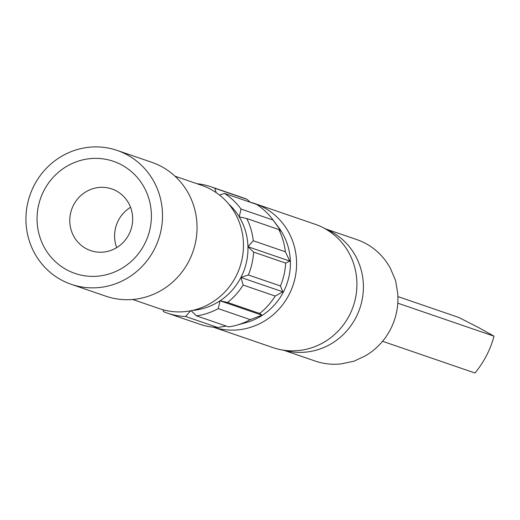 <?xml version="1.0" encoding="UTF-8"?>
<svg xmlns="http://www.w3.org/2000/svg" width="520" height="520" viewBox="0 0 520 520"><rect width="100%" height="100%" fill="white"/><g stroke="black" fill="none" stroke-linecap="round" stroke-linejoin="round"><path stroke-width="0.78" d="M130.54 207.305A32.591 31.311 -71.1 0 0 116.714 247.618M116.155 190.84A32.591 31.311 -71.1 0 0 111.794 188.948A32.591 31.311 -71.1 0 0 72.488 207.305A32.591 31.311 -71.1 0 0 86.288 248.709A32.591 31.311 -71.1 0 0 90.642 250.601A32.591 31.311 -71.1 0 0 129.948 232.245A32.591 31.311 -71.1 0 0 116.155 190.84M121.374 164.769A59.254 56.927 -71.1 0 0 43.907 190.639A59.254 56.927 -71.1 0 0 67.073 269.984A59.254 56.927 -71.1 0 0 144.547 244.114A59.254 56.927 -71.1 0 0 121.374 164.769M213.531 327.217L272.883 347.581A65.175 62.621 -71.1 0 0 280.209 349.583A65.175 62.621 -71.1 0 0 352.937 307.19A65.175 62.621 -71.1 0 0 323.901 228.066A65.175 62.621 -71.1 0 0 322.199 227.188A65.175 62.621 -71.1 0 0 315.192 224.283L254.852 203.58A65.175 62.621 -71.1 0 0 250.192 202.189M213.577 327.223A65.175 62.621 -71.1 0 0 291.375 289.653A65.175 62.621 -71.1 0 0 263.569 207.363A65.175 62.621 -71.1 0 0 254.852 203.58M280.209 349.583L287.833 351.163A64.188 61.672 -71.1 0 0 359.463 309.413A64.188 61.672 -71.1 0 0 330.87 231.484A64.188 61.672 -71.1 0 0 329.192 230.627L322.199 227.188M284.167 350.402L315.166 361.043A64.188 61.672 -71.1 0 0 341.328 363.863L354.016 361.199L365.417 355.817A64.188 61.672 -71.1 0 0 397.703 293.254L395.616 280.605L390.5 268.587A64.188 61.672 -71.1 0 0 365.411 243.334A64.188 61.672 -71.1 0 0 356.824 239.609L325.825 228.975M397.897 296.575L458.776 317.46L478.641 327.594L494 336.18C490.484 349.499 484.146 361.771 474.994 373.003L382.558 341.289M273.104 220.058L281.132 231.257L278.863 229.547A66.82 64.201 108.9 0 1 285.356 251.784L289.842 261.105L285.668 263.088A66.82 64.201 108.9 0 1 280.436 285.974L282.822 291.817L275.23 296.062A66.82 64.201 108.9 0 1 259.668 313.463L261.937 315.172L250.335 319.637A66.82 64.201 108.9 0 1 236.483 325.247L246.051 322.608A60.125 57.772 -71.1 0 0 278.675 227.519L272.74 219.564A66.82 64.201 108.9 0 1 273.104 220.058L241.02 209.047A66.82 64.201 -71.1 0 0 224.542 193.414L256.627 204.425A66.82 64.201 108.9 0 1 272.74 219.564M236.483 325.247A66.82 64.201 108.9 0 1 228.618 326.885L196.534 315.881A66.82 64.201 -71.1 0 0 218.25 308.627L250.335 319.637M162.968 309.745L163.52 311.642A66.82 64.201 -71.1 0 0 167.518 313.17L199.602 324.175A66.82 64.201 108.9 0 0 217.659 327.49L226.245 326.072M192.478 310.421A60.898 58.507 -71.1 0 0 220.038 300.794A60.898 58.507 -71.1 0 0 240.922 277.446A60.898 58.507 -71.1 0 0 247.949 246.727A60.898 58.507 -71.1 0 0 239.233 216.879A60.898 58.507 -71.1 0 0 228.904 204.25M132.678 299.475L159.419 308.653A65.175 62.621 -71.1 0 0 238.03 271.94A65.175 62.621 -71.1 0 0 210.438 189.137A65.175 62.621 -71.1 0 0 201.721 185.354L174.98 176.176M71.26 284.323L105.794 296.173A70.772 67.996 -71.1 0 0 191.152 256.308A70.772 67.996 -71.1 0 0 161.194 166.394A70.772 67.996 -71.1 0 0 151.73 162.285L117.195 150.436A70.772 67.996 -71.1 0 0 31.837 190.294A70.772 67.996 -71.1 0 0 61.795 280.215A70.772 67.996 -71.1 0 0 71.26 284.323A70.772 67.996 -71.1 0 0 156.618 244.458A70.772 67.996 -71.1 0 0 126.659 154.544A70.772 67.996 -71.1 0 0 117.195 150.436M285.668 263.088L253.585 252.077A66.82 64.201 -71.1 0 1 248.352 274.963L240.922 277.446L243.145 285.058A66.82 64.201 -71.1 0 1 227.584 302.452L220.038 300.794L218.25 308.627M280.436 285.974L248.352 274.963M285.356 251.784L253.273 240.773L247.949 246.727L253.585 252.077M253.273 240.773A66.82 64.201 -71.1 0 0 246.779 218.536L278.863 229.547M241.02 209.047L239.233 216.879L246.779 218.536M219.55 195.084L224.542 193.414M210.893 186.758L242.977 197.763A66.82 64.201 108.9 0 1 246.974 199.29L214.89 188.286A66.82 64.201 -71.1 0 0 210.893 186.758A66.82 64.201 -71.1 0 0 196.963 183.716M214.89 188.286L216.144 192.582M167.518 313.17A66.82 64.201 -71.1 0 0 185.575 316.478L217.659 327.49M190.651 310.798L185.575 316.478M196.534 315.881L191.094 310.713M259.668 313.463L227.584 302.452M275.23 296.062L243.145 285.058M250.244 202.234L246.974 199.29M494 336.18L397.787 303.167M282.822 291.817L240.922 277.446M261.937 315.172L220.038 300.794M289.842 261.105L247.949 246.727"/></g></svg>
